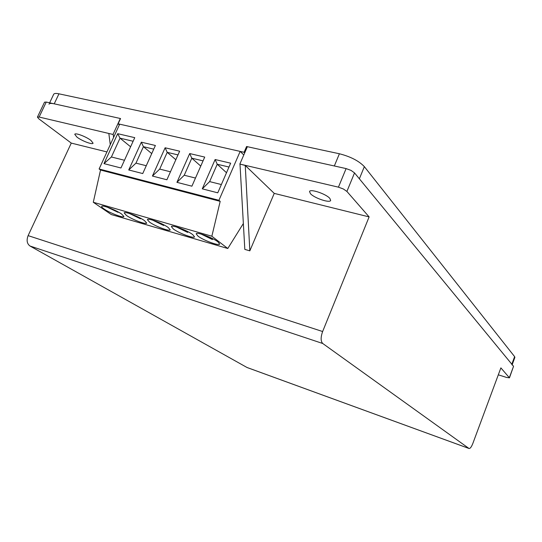 <?xml version="1.0" encoding="UTF-8"?>
<svg xmlns="http://www.w3.org/2000/svg" width="542" height="542" viewBox="0 0 542 542"><rect width="100%" height="100%" fill="white"/><g stroke="black" fill="none" stroke-linecap="round" stroke-linejoin="round"><path stroke-width="0.81" d="M121.638 214.049C116.042 210.011 101.91 204.605 101.686 206.407C101.523 206.902 102.323 207.755 104.098 208.982C109.836 213.026 123.603 218.27 123.901 216.509L121.638 214.049M144.551 220.669C139.03 216.583 124.409 211.041 124.179 212.931L126.449 215.438C132.126 219.537 146.354 224.923 146.672 223.074L144.551 220.669M168.223 227.511C162.783 223.372 147.648 217.674 147.404 219.666L149.524 222.105C155.127 226.258 169.856 231.786 170.195 229.842L168.223 227.511M192.681 234.578C187.336 230.384 171.638 224.537 171.387 226.624L173.352 228.995C178.874 233.202 194.151 238.88 194.503 236.834L192.681 234.578M217.965 241.881C212.742 237.64 196.434 231.624 196.17 233.819L197.986 236.109C203.406 240.37 219.266 246.21 219.639 244.063L217.965 241.881M243.358 223.5L227.789 248.493L211.854 236.224L220.181 201.353L218.927 200.296L99.111 168.975L119.674 124.172L240.167 151.401L243.792 154.958M218.927 200.296L240.167 151.401M202.274 188.846L215.127 159.531L230.662 163.189L217.762 192.823L202.274 188.846L209.632 181.604L217.234 164.24L215.127 159.531M189.7 153.555L176.936 182.342L191.902 186.184L204.72 157.085L189.7 153.555L191.8 158.189L203.054 160.866M165.12 147.776L152.431 176.055L166.902 179.768L179.639 151.191L165.12 147.776L167.214 152.343L177.986 154.904M141.333 142.187L128.732 169.971L142.736 173.562L155.385 145.486L141.333 142.187L143.42 146.679L153.738 149.138M117.709 133.684L103.983 163.623L120.961 167.979L134.755 137.661L117.709 133.684L120.019 138.169L133.122 141.252M220.181 201.353L100.527 170.025L99.111 168.975M211.854 236.224L93.285 202.268L100.527 170.025M227.789 248.493L111.286 214.544L93.285 202.268M226.509 172.729L217.234 164.24L228.988 167.038M221.366 184.544L209.632 181.604M176.936 182.342L184.253 175.242L191.8 158.189L200.75 166.096M195.479 178.054L184.253 175.242M152.431 176.055L159.707 169.09L167.214 152.343L175.838 159.721M170.459 171.787L159.707 169.09M128.732 169.971L135.967 163.142L143.42 146.679L151.733 153.589M146.265 165.723L135.967 163.142M103.983 163.623L111.408 156.984L120.019 138.169L130.608 146.78M124.47 160.263L111.408 156.984M201.055 234.042L212.403 239.544L212.755 238.717M208.955 236.915L212.403 239.544M176.374 226.956L187.654 232.403L187.959 231.705M184.355 229.95L187.654 232.403M152.512 220.113L163.711 225.499L163.969 224.916M160.601 223.243L163.711 225.499M129.43 213.494L140.52 218.805L140.73 218.345M137.668 216.786L140.52 218.805M107.092 207.098L118.061 212.328L118.224 211.969M115.534 210.581L118.061 212.328M310.464 193.69L309.523 191.55C310.119 188.562 326.054 193.9 329.821 198.379L330.681 200.418C329.983 203.372 314.414 198.169 310.464 193.69M76.91 137.079L74.762 134.314C75.162 132.465 86.334 136.713 91.029 140.5L93.075 143.183C92.635 145.005 81.706 140.873 76.91 137.079M239.998 164.212L244.821 249.395L249.835 250.844L274.238 193.386L245.248 165.445L239.842 164.063L338.432 187.159L343.377 188.995L346.9 191.441L369.116 216.902L322.632 331.528C320.607 337.287 320.647 341.277 322.747 343.499L468.999 448.485C470.117 448.708 471.384 447.069 472.793 443.573L500.883 367.889L509.46 377.849L506.411 377.395L498.308 374.82M239.842 164.063L247.376 146.686L346.108 168.589L351.047 170.405L354.529 172.912L513.545 366.304L509.46 377.849M113.596 137.424L113.224 134.504L108.834 133.474L110.27 144.66M113.224 134.504L39.132 117.045L46.246 102.059L120.331 118.495L113.048 134.362M106.937 151.936L71.273 143.095L38.828 118.84L37.432 117.119L39.132 117.045M274.238 193.386L369.116 216.902M71.273 143.095L28.116 235.628L322.632 331.528M37.432 117.119L44.525 102.181L46.246 102.059M322.747 343.499L30.006 246.021L246.969 367.462L468.945 448.451M30.006 246.021C26.985 243.771 26.355 240.302 28.116 235.628M247.328 367.612L246.969 367.462M245.248 165.445L249.835 250.844M512.088 364.949L511.824 364.217L514.622 356.643L514.873 357.402L512.197 364.664M49.64 102.811L53.685 94.288C54.18 93.36 55.941 93.204 58.956 93.827L339.407 153.759C350.613 156.645 358.926 160.94 364.353 166.645L359.366 178.792L511.824 364.217M247.193 147.112L246.59 146.509L334.326 165.974L339.407 153.759M58.956 93.827L54.227 103.827L120.554 118.549L118.129 123.827L119.362 124.856M54.227 103.827C51.212 103.183 49.464 103.305 48.983 104.2M364.353 166.645L514.622 356.643M244.686 152.885L244.083 152.288L118.129 123.827M244.083 152.288L246.59 146.509M338.432 187.159L346.108 168.589M509.372 377.618L513.545 366.304M346.9 191.441L354.529 172.912M247.05 367.51L468.999 448.485"/></g></svg>
